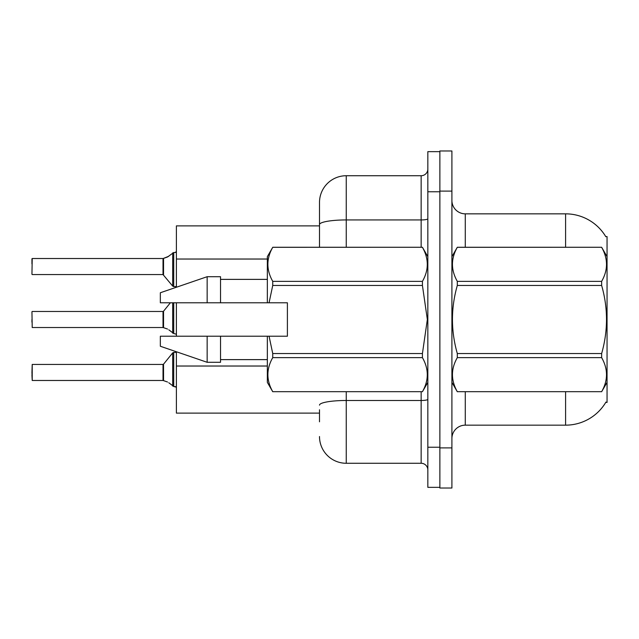 <?xml version="1.0" encoding="UTF-8"?>
<svg xmlns="http://www.w3.org/2000/svg" width="639" height="639" viewBox="0 0 639 639"><rect width="100%" height="100%" fill="white"/><g stroke="black" fill="none" stroke-linecap="round" stroke-linejoin="round"><path stroke-width="0.96" d="M565.587 247.277L565.587 213.841A46.807 46.807 0 0 1 605.836 236.742A46.807 46.807 0 0 0 565.587 213.841A46.807 46.807 0 0 1 605.732 236.582L607.05 236.582L607.05 402.418L605.732 402.418L605.972 402.027A46.807 46.807 0 0 1 565.587 425.159L465.28 425.159A13.371 13.371 0 0 0 451.909 438.53M319.5 224.577L319.5 202.475A26.75 26.75 0 0 1 346.25 175.725L346.25 219.936A26.75 4.649 180 0 0 319.5 224.577L319.5 247.277L319.5 217.188L319.5 225.879L176.396 225.879L176.396 287.246M319.5 413.121L176.396 413.121L176.396 351.754M176.396 336.218L176.396 302.782M451.909 191.109L439.872 191.109L439.872 150.98L451.909 150.98L451.909 447.891L439.872 447.891L439.872 488.02L451.909 488.02L439.872 488.02M451.909 447.891L451.909 488.02M605.732 236.582A46.807 46.807 0 0 0 565.587 213.841L465.28 213.841A13.371 13.371 0 0 1 451.909 200.47A13.371 13.371 0 0 0 465.28 213.841L465.28 247.277M319.5 421.812L319.5 409.775M427.834 447.228L427.834 487.349L439.872 487.349L439.872 151.651L427.834 151.651L427.834 447.228L439.872 447.228M346.25 391.723L346.25 463.275L421.149 463.275L421.149 391.723M346.25 175.725L421.149 175.725A6.686 6.686 0 0 0 427.834 169.039M319.5 202.475L319.5 217.188M427.834 469.961A6.686 6.686 0 0 0 421.149 463.275M346.25 463.275A26.75 26.75 0 0 1 319.5 436.525M163.129 380.477L167.554 382.026L163.544 380.636L163.536 364.19L163.017 364.438L163.025 380.469A0.671 0.671 180 0 1 163.129 380.477A0.671 0.671 -0 0 0 163.025 380.469L163.017 372.465M31.95 372.465L32.214 364.438L32.214 380.477L31.95 372.465M168.776 382.745L173.72 386.475L173.72 352.401L176.396 352.401M173.72 386.483L176.34 387.162M31.95 375.133L32.214 380.477L163.017 380.477M163.129 327.519L167.554 329.061L163.544 327.671L163.536 311.225L163.017 311.473L163.025 327.511A0.671 0.671 180 0 1 163.129 327.519A0.671 0.671 -0 0 0 163.025 327.511L163.017 319.5M31.95 319.5L31.95 322.176M31.95 311.744L32.214 327.519L163.017 327.519M168.776 329.788L173.72 333.51L173.72 302.782M173.72 333.526L176.34 334.197M176.396 286.599L173.72 286.599L173.72 252.517L167.554 256.974L163.129 258.523A0.671 0.671 0 0 1 163.025 258.531A0.671 0.671 180 0 0 163.129 258.523M31.95 274.291L32.214 258.523L163.025 258.531L163.017 274.562L163.017 258.523L32.214 258.523L31.95 274.291M175.421 252.477L176.396 251.59L175.421 252.477L176.396 251.59L175.421 252.477L176.396 251.59L175.054 252.517L173.72 252.517M163.017 266.535L163.017 274.562L172.682 286.104L172.698 252.868M31.95 263.867L31.95 258.787M607.05 256.638L601.642 247.277L457.308 247.317C450.838 258.619 450.838 269.962 457.308 281.36L457.308 285.457C450.838 308.094 450.838 330.786 457.308 353.543L457.308 357.64C450.838 368.943 450.838 380.285 457.308 391.683L601.642 391.683C608.12 380.381 608.12 369.038 601.642 357.64L457.308 357.64M457.308 281.36L601.642 281.36C608.12 270.057 608.12 258.715 601.642 247.317M601.642 281.36L601.642 285.457L457.308 285.457M457.308 353.543L601.642 353.543C608.12 330.786 608.12 308.094 601.642 285.457M601.642 353.543L601.642 357.64M607.05 382.362L601.642 391.723M451.909 256.638L457.308 247.277L601.642 247.277M451.909 382.362L457.308 391.723M457.308 391.683L601.642 391.683M269.067 302.782L287.398 302.782L287.398 336.218L269.067 336.218L272.741 353.543L422.427 353.543L427.347 319.5L422.427 285.457L272.741 285.457L269.067 302.782L267.342 302.782L267.342 256.638L272.741 247.317C266.271 258.619 266.271 269.962 272.741 281.36L272.741 285.457M422.427 353.543L422.427 357.64L272.741 357.64C266.271 368.943 266.271 380.285 272.741 391.683L422.427 391.683C428.905 380.381 428.905 369.038 422.427 357.64M269.067 336.218L267.342 336.218L267.342 382.362L272.741 391.723M272.741 353.543L272.741 357.64M207.156 336.218L160.341 336.218L160.341 346.25L207.156 362.297L220.527 362.297L220.527 336.218L207.156 336.218L207.156 362.297M160.341 336.218L178.033 336.218M267.342 336.218L220.527 336.218M272.741 391.683L422.427 391.683M272.741 247.277L422.427 247.277L272.741 247.317M272.741 281.36L422.427 281.36L422.427 285.457M422.427 281.36C428.905 270.057 428.905 258.715 422.427 247.317M207.156 302.782L207.156 276.703L160.341 292.75L160.341 302.782L267.342 302.782M207.156 276.703L220.527 276.703L220.527 302.782M175.054 386.483L176.396 387.41L175.054 386.483M168.776 256.255L163.544 258.364L168.776 256.255L163.544 258.364L163.536 274.81M267.342 259.035L176.396 259.035M267.342 366.027L176.396 366.027M465.28 391.723L465.28 425.159M565.587 425.159L565.587 391.723M452.172 256.183A13.371 2.324 0 0 1 451.909 255.728M427.834 399.327A6.686 1.158 0 0 1 421.149 400.485L346.25 400.485A26.75 4.649 180 0 0 319.5 405.134M427.834 191.772L439.872 191.772M346.25 247.277L346.25 219.936L421.149 219.936L421.149 175.725M421.149 247.277L421.149 219.936A6.686 1.158 0 0 0 427.834 218.77M163.536 364.19L172.682 352.896L173.72 352.401L172.682 352.896L172.698 386.132M172.682 302.782L172.698 333.167M32.214 364.438L163.017 364.438M32.214 311.473L163.017 311.473M163.536 311.225L170.373 302.782M32.214 274.562L163.017 274.562M173.72 286.599L172.682 286.104M427.834 382.362L422.427 391.723M220.527 359.621L267.342 359.621M427.834 256.638L422.427 247.277M220.527 279.379L267.342 279.379M173.72 352.401L172.682 352.896"/></g></svg>
